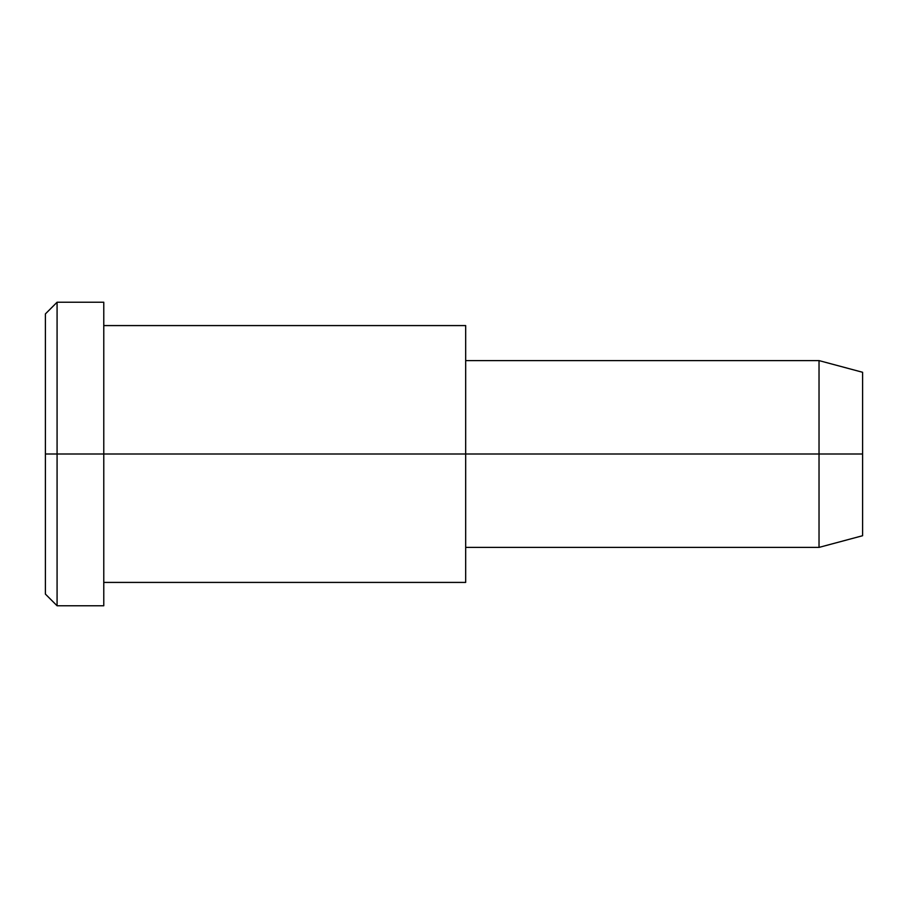 <?xml version="1.0" encoding="UTF-8"?>
<svg xmlns="http://www.w3.org/2000/svg" width="908" height="908" viewBox="0 0 908 908"><rect width="100%" height="100%" fill="white"/><g stroke="black" fill="none" stroke-linecap="round" stroke-linejoin="round"><path stroke-width="0.68" stroke-dasharray="4.54 3.41" d="M45.4 454L45.4 575.32C45.4 600.018 45.4 600.018 45.4 575.32L45.4 332.68C45.4 307.982 45.4 307.982 45.4 332.68L45.4 454M57.079 454L57.079 322.567C57.079 291.831 57.079 299.788 57.079 322.567L57.079 585.433C57.079 608.212 57.079 616.169 57.079 585.433L57.079 454L57.079 585.433C57.079 616.169 57.079 608.212 57.079 585.433L57.079 322.567C57.079 299.788 57.079 291.831 57.079 322.567L57.079 454M862.6 454L862.6 383.233C862.6 368.818 862.6 368.818 862.6 383.233L862.6 524.767C862.6 539.182 862.6 539.182 862.6 524.767L862.6 454M819.027 454L819.027 534.88C819.027 551.349 819.027 551.349 819.027 534.88L819.027 373.12C819.027 356.651 819.027 356.651 819.027 373.12L819.027 454L819.027 373.12C819.027 356.651 819.027 356.651 819.027 373.12L819.027 534.88C819.027 551.349 819.027 551.349 819.027 534.88L819.027 454M862.6 524.767L862.6 383.233M465.679 360.601L465.679 534.88C465.679 551.349 465.679 551.349 465.679 534.88L465.679 373.12C465.679 356.651 465.679 356.651 465.679 373.12L465.679 547.399M465.679 565.207L465.679 342.793M465.679 454L465.679 373.12C465.679 356.651 465.679 356.651 465.679 373.12L465.679 534.88C465.679 551.349 465.679 551.349 465.679 534.88L465.679 342.793C465.679 320.149 465.679 320.149 465.679 342.793L465.679 565.207C465.679 587.851 465.679 587.851 465.679 565.207L465.679 454M103.773 454L103.773 565.207C103.773 587.851 103.773 587.851 103.773 565.207L103.773 342.793C103.773 320.149 103.773 320.149 103.773 342.793L103.773 454L103.773 342.793C103.773 320.149 103.773 320.149 103.773 342.793L103.773 565.207C103.773 587.851 103.773 587.851 103.773 565.207L103.773 322.567C103.773 291.831 103.773 299.788 103.773 322.567L103.773 585.433C103.773 608.212 103.773 616.169 103.773 585.433L103.773 454M103.773 585.433L103.773 322.567M45.4 332.68L45.4 575.32"/><path stroke-width="1.36" d="M465.679 547.399L819.027 547.399L862.6 535.72L862.6 454L465.679 454L465.679 325.586L103.773 325.586L103.773 454L103.773 302.239L57.079 302.239L45.4 313.907L45.4 454L57.079 454L45.4 454L45.4 594.093L57.079 605.761L57.079 302.239L57.079 605.761L103.773 605.761L103.773 454L103.773 582.414L465.679 582.414L465.679 454L862.6 454L862.6 372.28L819.027 360.601L819.027 547.399L819.027 360.601L465.679 360.601M862.6 383.233C862.6 368.818 862.6 368.818 862.6 383.233L862.6 524.767C862.6 539.182 862.6 539.182 862.6 524.767M465.679 342.793C465.679 320.149 465.679 320.149 465.679 342.793L465.679 565.207C465.679 587.851 465.679 587.851 465.679 565.207M103.773 322.567C103.773 299.788 103.773 291.831 103.773 322.567L103.773 454L465.679 454L103.773 454L103.773 585.433C103.773 616.169 103.773 608.212 103.773 585.433M57.079 454L103.773 454L57.079 454M45.4 575.32C45.4 600.018 45.4 600.018 45.4 575.32L45.4 332.68C45.4 307.982 45.4 307.982 45.4 332.68"/></g></svg>

